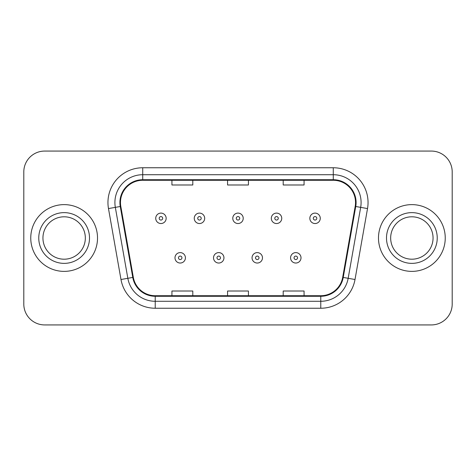 <?xml version="1.0" encoding="UTF-8"?>
<svg xmlns="http://www.w3.org/2000/svg" width="476" height="476" viewBox="0 0 476 476"><rect width="100%" height="100%" fill="white"/><g stroke="black" fill="none" stroke-linecap="round" stroke-linejoin="round"><path stroke-width="0.71" d="M30.756 238A33.38 33.38 0 0 0 64.135 271.38A33.38 33.38 0 0 0 97.52 238A33.38 33.38 0 0 0 64.135 204.62A33.38 33.38 0 0 0 30.756 238A33.38 33.38 0 0 0 64.135 271.38A33.38 33.38 0 0 0 97.52 238A33.38 33.38 0 0 0 64.135 204.62A33.38 33.38 0 0 0 30.756 238M378.479 238A33.38 33.38 0 0 0 411.865 271.38A33.38 33.38 0 0 0 445.244 238A33.38 33.38 0 0 0 411.865 204.62A33.38 33.38 0 0 0 378.479 238A33.38 33.38 0 0 0 411.865 271.38A33.38 33.38 0 0 0 445.244 238A33.38 33.38 0 0 0 411.865 204.62A33.38 33.38 0 0 0 378.479 238M120.47 202.532A22.253 22.253 0 0 1 142.723 180.279L333.277 180.279A22.253 22.253 0 0 1 355.191 206.394L342.684 277.335A22.253 22.253 0 0 1 320.77 295.721L155.23 295.721A22.253 22.253 0 0 1 133.316 277.335L120.809 206.394A22.253 22.253 0 0 1 120.47 202.532M119.91 202.532A22.812 22.812 0 0 0 120.255 206.495L132.768 277.431A22.812 22.812 0 0 0 155.23 296.28L320.77 296.28A22.812 22.812 0 0 0 343.232 277.431L355.745 206.495A22.812 22.812 0 0 0 333.277 179.72L142.723 179.72A22.812 22.812 0 0 0 119.91 202.532M108.48 208.571A34.772 34.772 0 0 1 142.723 167.76L333.277 167.76A34.772 34.772 0 0 1 367.52 208.571L355.013 279.507A34.772 34.772 0 0 1 320.77 308.24L155.23 308.24A34.772 34.772 0 0 1 120.987 279.507L108.48 208.571L115.329 207.363A27.816 27.816 0 0 1 142.723 174.716L333.277 174.716A27.816 27.816 0 0 1 360.671 207.363L348.164 278.299A27.816 27.816 0 0 1 320.77 301.284L155.23 301.284A27.816 27.816 0 0 1 127.836 278.299L115.329 207.363A27.816 27.816 0 0 1 114.906 202.532M452.2 171.931A20.861 20.861 0 0 0 431.339 151.071L44.661 151.071A20.861 20.861 0 0 0 23.8 171.931L23.8 304.069A20.861 20.861 0 0 0 44.661 324.93L431.339 324.93A20.861 20.861 0 0 0 452.2 304.069L452.2 171.931L452.2 304.069M227.57 180.279L227.57 184.985L248.43 184.985L248.43 180.279M171.931 180.279L171.931 184.985L192.798 184.985L192.798 180.279M283.202 180.279L283.202 184.985L304.069 184.985L304.069 180.279M248.43 295.721L248.43 291.014L227.57 291.014L227.57 295.721M192.798 295.721L192.798 291.014L171.931 291.014L171.931 295.721M304.069 295.721L304.069 291.014L283.202 291.014L283.202 295.721M23.8 171.931L23.8 304.069M431.339 151.071L44.661 151.071M44.661 324.93L431.339 324.93M166.16 218.317A5.218 5.218 0 0 1 160.942 223.536A5.218 5.218 0 0 1 155.729 218.317A5.218 5.218 0 0 1 160.942 213.105A5.218 5.218 0 0 1 166.16 218.317A5.218 5.218 0 0 0 160.942 213.105A5.218 5.218 0 0 0 155.729 218.317M174.989 257.819A5.218 5.218 0 0 1 180.208 252.607A5.218 5.218 0 0 1 185.426 257.819A5.218 5.218 0 0 1 180.208 263.038A5.218 5.218 0 0 1 174.989 257.819A5.218 5.218 0 0 0 180.208 263.038A5.218 5.218 0 0 0 185.426 257.819M85.335 238A21.2 21.2 0 0 0 64.135 216.8A21.2 21.2 0 0 0 42.941 238A21.2 21.2 0 0 0 64.135 259.2A21.2 21.2 0 0 0 85.335 238A21.2 21.2 0 0 1 64.135 259.2A21.2 21.2 0 0 1 42.941 238M204.686 218.317A5.218 5.218 0 0 1 199.474 223.536A5.218 5.218 0 0 1 194.256 218.317A5.218 5.218 0 0 1 199.474 213.105A5.218 5.218 0 0 1 204.686 218.317A5.218 5.218 0 0 0 199.474 213.105A5.218 5.218 0 0 0 194.256 218.317M243.218 218.317A5.218 5.218 0 0 1 238 223.536A5.218 5.218 0 0 1 232.782 218.317A5.218 5.218 0 0 1 238 213.105A5.218 5.218 0 0 1 243.218 218.317A5.218 5.218 0 0 0 238 213.105A5.218 5.218 0 0 0 232.782 218.317M281.744 218.317A5.218 5.218 0 0 1 276.526 223.536A5.218 5.218 0 0 1 271.314 218.317A5.218 5.218 0 0 1 276.526 213.105A5.218 5.218 0 0 1 281.744 218.317A5.218 5.218 0 0 0 276.526 213.105A5.218 5.218 0 0 0 271.314 218.317M320.271 218.317A5.218 5.218 0 0 1 315.058 223.536A5.218 5.218 0 0 1 309.84 218.317A5.218 5.218 0 0 1 315.058 213.105A5.218 5.218 0 0 1 320.271 218.317A5.218 5.218 0 0 0 315.058 213.105A5.218 5.218 0 0 0 309.84 218.317M213.522 257.819A5.218 5.218 0 0 1 218.734 252.607A5.218 5.218 0 0 1 223.952 257.819A5.218 5.218 0 0 1 218.734 263.038A5.218 5.218 0 0 1 213.522 257.819A5.218 5.218 0 0 0 218.734 263.038A5.218 5.218 0 0 0 223.952 257.819M252.048 257.819A5.218 5.218 0 0 1 257.266 252.607A5.218 5.218 0 0 1 262.478 257.819A5.218 5.218 0 0 1 257.266 263.038A5.218 5.218 0 0 1 252.048 257.819A5.218 5.218 0 0 0 257.266 263.038A5.218 5.218 0 0 0 262.478 257.819M290.574 257.819A5.218 5.218 0 0 1 295.792 252.607A5.218 5.218 0 0 1 301.01 257.819A5.218 5.218 0 0 1 295.792 263.038A5.218 5.218 0 0 1 290.574 257.819A5.218 5.218 0 0 0 295.792 263.038A5.218 5.218 0 0 0 301.01 257.819M433.059 238A21.2 21.2 0 0 0 411.865 216.8A21.2 21.2 0 0 0 390.665 238A21.2 21.2 0 0 0 411.865 259.2A21.2 21.2 0 0 0 433.059 238A21.2 21.2 0 0 1 411.865 259.2A21.2 21.2 0 0 1 390.665 238M333.277 167.76L333.277 179.72M115.329 207.363L120.255 206.495M155.23 308.24L155.23 296.28M320.77 296.28L320.77 308.24M343.232 277.431L355.013 279.507M120.987 279.507L132.768 277.431M355.745 206.495L367.52 208.571M142.723 167.76L142.723 179.72M159.204 218.317A1.737 1.737 0 0 0 160.942 220.055A1.737 1.737 0 0 0 162.685 218.317A1.737 1.737 0 0 0 160.942 216.58A1.737 1.737 0 0 0 159.204 218.317M181.945 257.819A1.737 1.737 0 0 0 180.208 256.082A1.737 1.737 0 0 0 178.47 257.819A1.737 1.737 0 0 0 180.208 259.557A1.737 1.737 0 0 0 181.945 257.819M89.506 238A25.371 25.371 0 0 0 64.135 212.629A25.371 25.371 0 0 0 38.764 238A25.371 25.371 0 0 0 64.135 263.371A25.371 25.371 0 0 0 89.506 238M197.73 218.317A1.737 1.737 0 0 0 199.474 220.055A1.737 1.737 0 0 0 201.211 218.317A1.737 1.737 0 0 0 199.474 216.58A1.737 1.737 0 0 0 197.73 218.317M236.263 218.317A1.737 1.737 0 0 0 238 220.055A1.737 1.737 0 0 0 239.737 218.317A1.737 1.737 0 0 0 238 216.58A1.737 1.737 0 0 0 236.263 218.317M274.789 218.317A1.737 1.737 0 0 0 276.526 220.055A1.737 1.737 0 0 0 278.27 218.317A1.737 1.737 0 0 0 276.526 216.58A1.737 1.737 0 0 0 274.789 218.317M313.315 218.317A1.737 1.737 0 0 0 315.058 220.055A1.737 1.737 0 0 0 316.796 218.317A1.737 1.737 0 0 0 315.058 216.58A1.737 1.737 0 0 0 313.315 218.317M220.477 257.819A1.737 1.737 0 0 0 218.734 256.082A1.737 1.737 0 0 0 216.996 257.819A1.737 1.737 0 0 0 218.734 259.557A1.737 1.737 0 0 0 220.477 257.819M259.003 257.819A1.737 1.737 0 0 0 257.266 256.082A1.737 1.737 0 0 0 255.523 257.819A1.737 1.737 0 0 0 257.266 259.557A1.737 1.737 0 0 0 259.003 257.819M297.53 257.819A1.737 1.737 0 0 0 295.792 256.082A1.737 1.737 0 0 0 294.055 257.819A1.737 1.737 0 0 0 295.792 259.557A1.737 1.737 0 0 0 297.53 257.819M437.236 238A25.371 25.371 0 0 0 411.865 212.629A25.371 25.371 0 0 0 386.494 238A25.371 25.371 0 0 0 411.865 263.371A25.371 25.371 0 0 0 437.236 238"/></g></svg>
